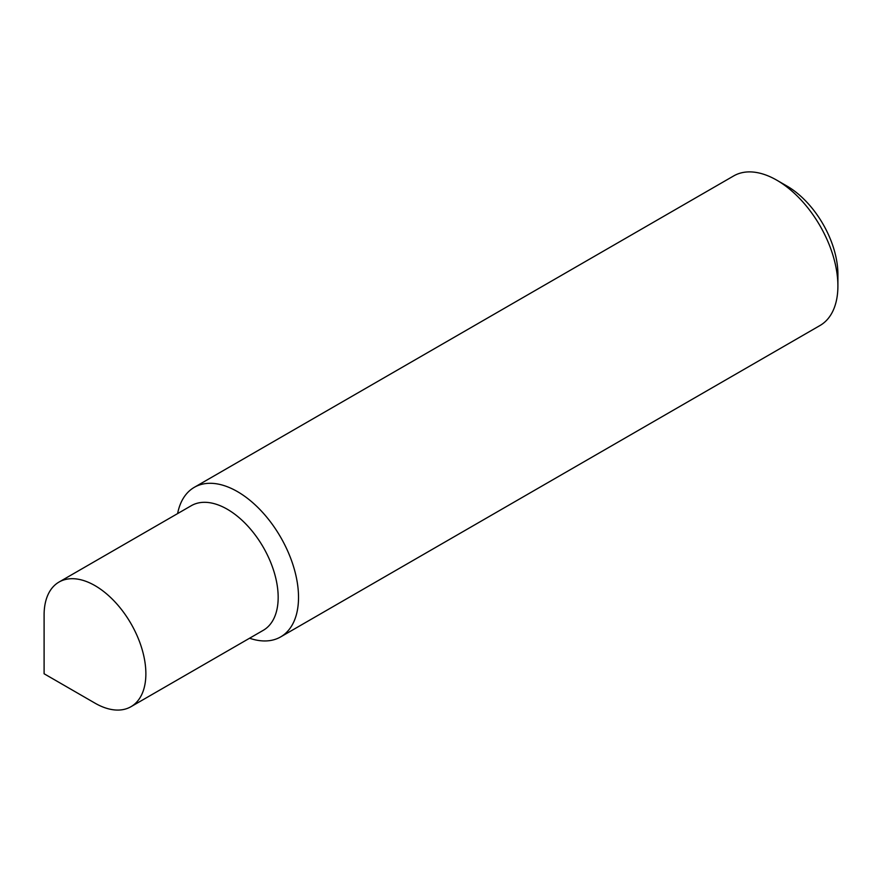 <?xml version="1.0" encoding="UTF-8"?>
<svg xmlns="http://www.w3.org/2000/svg" width="882" height="882" viewBox="0 0 882 882"><rect width="100%" height="100%" fill="white"/><g stroke="black" fill="none" stroke-linecap="round" stroke-linejoin="round"><path stroke-width="1.32" d="M776.844 180.215L787.02 186.091A71.96 41.542 60 0 1 837.9 274.225L837.9 285.977A86.359 49.855 -120 0 0 776.844 180.215A86.359 49.855 -120 0 0 733.659 175.937L194.283 487.338A86.359 49.855 -120 0 0 177.613 513.589M130.966 706.702L263.266 630.321A71.96 41.542 -120 0 0 278.172 597.379A71.96 41.542 -120 0 0 246.762 524.955A71.96 41.542 -120 0 0 191.306 505.684L59.006 582.065A71.96 41.542 -120 0 0 44.1 615.008L44.1 673.76L94.98 703.141A71.96 41.542 -120 0 0 130.966 706.702A71.96 41.542 -120 0 0 145.872 673.76A71.96 41.542 -120 0 0 114.462 601.348A71.96 41.542 -120 0 0 59.006 582.065M249.573 638.226A86.359 49.855 -120 0 0 280.641 636.914A86.359 49.855 -120 0 0 298.524 597.379A86.359 49.855 -120 0 0 260.829 510.48A86.359 49.855 -120 0 0 194.283 487.338M280.641 636.914L820.017 325.502A86.359 49.855 -120 0 0 837.9 285.977"/></g></svg>
